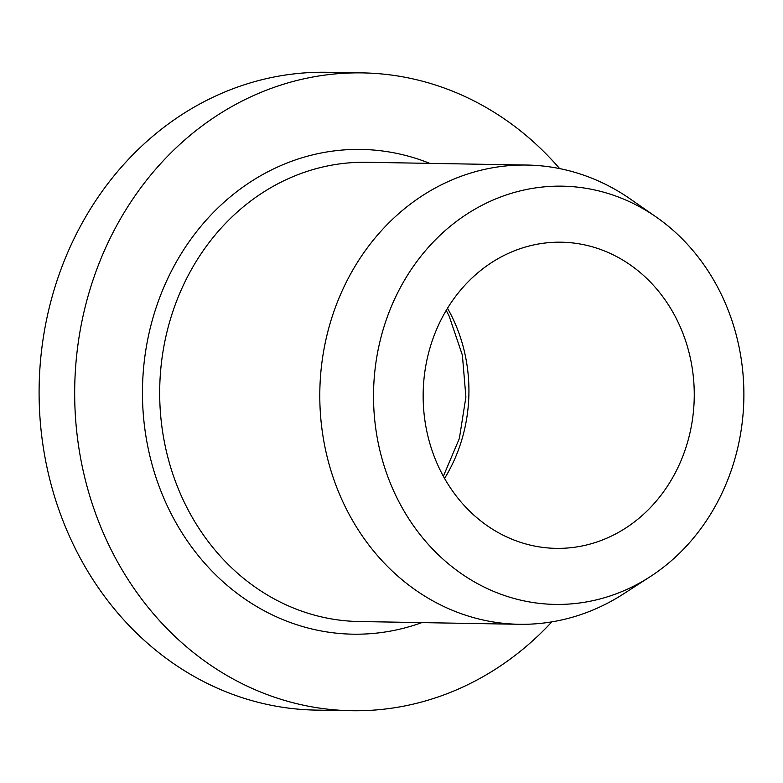 <?xml version="1.0" encoding="UTF-8"?>
<svg xmlns="http://www.w3.org/2000/svg" width="783" height="783" viewBox="0 0 783 783"><rect width="100%" height="100%" fill="white"/><g stroke="black" fill="none" stroke-linecap="round" stroke-linejoin="round"><path stroke-width="1.17" d="M559.649 168.59A318.965 282.409 91 0 0 362.598 72.897L327.02 72.281A318.965 282.409 91 0 0 39.15 386.322A318.965 282.409 91 0 0 316.009 710.103L351.596 710.719A318.965 282.409 91 0 0 492.644 670.972A318.965 282.409 91 0 0 551.829 621.878M656.301 217.087L630.295 198.999A229.654 203.335 91 0 0 527.086 165.056A229.654 203.335 91 0 0 344.735 505.74A229.654 203.335 91 0 0 519.168 624.286A229.654 203.335 91 0 0 620.723 595.667A229.654 203.335 91 0 0 623.483 593.925L650.096 576.738A209.139 185.17 91 0 0 656.301 217.087A209.139 185.17 91 0 0 420.314 256.981A209.139 185.17 91 0 0 413.825 526.225A209.139 185.17 91 0 0 647.59 578.334A209.139 185.17 91 0 0 650.096 576.738M362.598 72.897A318.965 282.409 91 0 0 74.728 386.939A318.965 282.409 91 0 0 351.596 710.719M623.767 529.279A153.106 135.557 91 0 0 690.361 358.183A153.106 135.557 91 0 0 561.342 242.201A153.106 135.557 91 0 0 423.172 392.949A153.106 135.557 91 0 0 556.067 548.364A153.106 135.557 91 0 0 623.767 529.279M527.086 165.056L366.982 162.287A229.654 203.335 91 0 0 184.631 502.98A229.654 203.335 91 0 0 359.064 621.526L519.168 624.286M429.759 163.373A242.407 214.63 91 0 0 194.008 234.988A242.407 214.63 91 0 0 168.795 509.048A242.407 214.63 91 0 0 421.831 622.612M447.504 308.248A153.106 135.557 -89 0 1 452.3 317.35A153.106 135.557 -89 0 1 444.568 478.433M446.222 310.381L449.168 316.156L462.391 355.198L465.895 397.059L459.367 438.48L443.354 476.26"/></g></svg>

